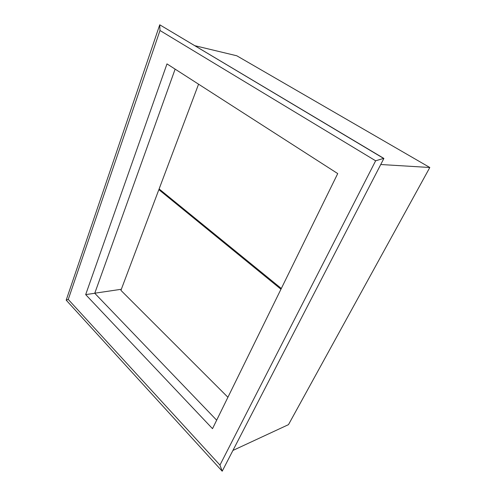 <?xml version="1.0" encoding="UTF-8"?>
<svg xmlns="http://www.w3.org/2000/svg" width="496" height="496" viewBox="0 0 496 496"><rect width="100%" height="100%" fill="white"/><g stroke="black" fill="none" stroke-linecap="round" stroke-linejoin="round"><path stroke-width="0.74" d="M159.966 189.639L158.856 189.639L120.925 290.358L227.918 397.265M158.856 189.639L280.953 289.23M175.131 69.13L94.755 293.266L216.665 420.193M121.334 289.273L94.779 293.204M66.191 300.154L222.196 471.2L383.892 158.435L159.749 24.8L159.991 30.504L375.639 160.797L383.619 158.41L159.749 24.8L66.191 300.154L68.262 299.435L159.991 30.504M375.639 160.797L219.957 465.074L68.262 299.435M166.985 63.897L337.726 173.581L212.505 428.668L85.678 294.612L166.985 63.897M383.892 158.435L222.196 471.2L219.957 465.074M94.755 293.266L85.678 294.612M233.207 450.312L288.492 424.638L429.809 167.499L380.754 164.511M429.809 167.499L236.784 55.775L195.033 45.744M198.567 84.19L159.117 188.945L281.319 288.486"/></g></svg>
